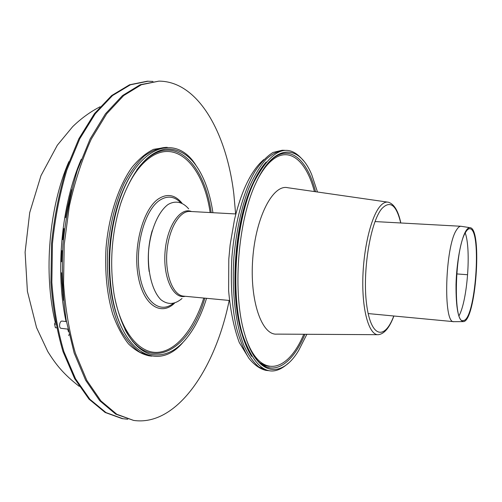 <?xml version="1.0" encoding="UTF-8"?>
<svg xmlns="http://www.w3.org/2000/svg" width="502" height="502" viewBox="0 0 502 502"><rect width="100%" height="100%" fill="white"/><g stroke="black" fill="none" stroke-linecap="round" stroke-linejoin="round"><path stroke-width="0.75" d="M67.864 329.111L61.194 328.339C58.458 328.201 59.468 320.609 62.16 321.098L66.421 321.575M55.427 321.939L54.58 323.985L55.377 327.712L56.613 327.85M55.847 324.129L54.58 323.985M195.83 165.095C175.838 133.093 137.266 145.047 119.056 201.823C109.518 232.395 107.202 263.506 112.103 295.151C121.691 354.004 158.061 371.543 182.577 342.86M212.93 212.704C211.311 201.835 208.769 191.933 205.305 182.992C195.818 159.391 182.496 148.084 165.334 149.063C147.619 152.338 132.917 169.933 121.239 201.848C111.563 232.501 109.241 263.701 114.261 295.452C121.082 328.741 133.011 348.325 150.042 354.192C166.865 357.706 181.718 348.495 194.6 326.564C199.35 318.237 203.335 308.818 206.548 298.307M182.019 298.495C174.891 304.601 167.875 305.028 160.96 299.769C152.376 291.317 147.306 271.952 148.586 250.95C150.431 229.985 158.318 211.587 168.063 204.502C175.436 200.198 182.803 201.917 188.696 208.882M149.144 271.544C147.35 257.708 148.366 244.079 152.188 230.663M387.506 202.099L287.772 187.723C273.144 183.989 255.775 216.751 252.744 258.712C249.519 300.66 261.843 335.637 276.859 334.112L377.623 334.683M303.528 160.778C288.048 141.809 271.62 148.743 254.25 181.58C235.488 220.133 229.96 294.31 242.792 335.217C255.104 370.263 270.321 379.562 288.443 363.097M317.484 192.009L311.748 174.721C299.205 144.055 274.443 142.662 256.233 182.345C237.59 220.46 232.087 294.297 244.876 334.752C256.999 376.695 281.691 378.997 298.64 350.528L306.879 334.282M459.079 315.658C467.456 300.34 471.259 249.381 465.241 232.991M465.712 232.15C454.661 248.327 452.835 324.976 463.327 320.527C475.394 320.609 482.108 230.512 470.167 228.805C468.749 228.435 467.262 229.552 465.712 232.15M465.793 231.14C460.93 239.197 456.55 262.703 456.017 284.596C455.898 308.247 458.339 320.59 463.34 321.613C475.689 321.682 482.56 229.496 470.343 227.732C468.893 227.362 467.375 228.498 465.793 231.14M469.897 227.663L460.974 226.27C459.581 226.201 458.138 227.368 456.644 229.778C445.029 246.036 442.902 324.01 453.864 321.675L462.894 321.619M284.044 150.299L282.18 150.249L273.013 152.457C266.769 156.323 260.701 162.742 254.815 171.722C243.382 191.645 234.723 223.233 231.899 257.162C230.387 283.159 231.874 306.571 236.354 327.392C239.768 339.979 243.959 350.296 248.929 358.328C254.219 364.898 259.829 368.901 265.771 370.344L267.622 370.57L258.919 367.031C253.334 362.281 248.308 355.027 243.834 345.269C235.52 323.859 231.66 291.311 233.907 257.306C236.266 231.347 241.198 208.393 248.697 188.451C253.924 176.491 259.578 166.902 265.665 159.686C271.852 153.97 277.976 150.845 284.044 150.299L285.249 150.374M268.827 370.677L267.622 370.57M166.313 147.35L153.568 149.332C146.082 152.947 138.878 158.977 131.951 167.411C118.554 186.135 108.771 215.816 106.035 247.775C104.723 272.279 106.957 294.429 112.743 314.227C117.085 326.237 122.337 336.12 128.487 343.889C135 350.283 141.865 354.261 149.094 355.824L150.751 356.031L140.133 352.385C133.281 347.698 127.062 340.67 121.478 331.295C111.036 310.776 105.778 279.947 107.817 247.906C110.151 223.459 115.636 201.867 124.283 183.13C130.344 171.891 136.99 162.88 144.212 156.109C151.585 150.744 158.946 147.826 166.313 147.35L167.392 147.4M151.83 356.144L150.751 356.031M229.182 300.447C215.49 368.424 176.899 426.763 133.595 420.412L115.667 414.087L99.76 400.747L85.629 380.221L74.164 353.013L66.182 320.188C62.775 295.998 61.702 270.791 62.957 244.562C65.599 218.445 70.399 193.678 77.358 170.253L90.122 138.972L105.495 113.766L122.513 95.568L140.221 84.731L158.889 81.136C198.265 81.155 226.622 133.124 233.832 194.048L235.633 213.946M133.595 420.412L116.809 414.263L100.933 400.922L86.821 380.39L75.375 353.17C69.295 332.023 65.36 308.786 63.566 283.467L64.206 244.656L69.326 206.184C74.854 181.404 82.19 159.015 91.339 139.004L106.7 113.778L123.693 95.568L141.376 84.725L158.889 81.136M68.561 335.418L69.088 334.671M152.991 81.431L147.337 81.205L129.566 84.782L111.632 95.562L94.414 113.665L78.877 138.728L66 169.833C58.985 193.113 54.16 217.742 51.518 243.715L50.934 282.281C52.785 307.45 56.814 330.554 63.007 351.595L74.66 378.684L89.005 399.14L105.138 412.462L122.187 418.63L127.803 419.245M67.632 206.862L69.985 196.533M62.901 294.285L62.06 283.743M148.178 81.198L130.426 84.775L112.511 95.562L95.311 113.672L79.787 138.747L66.917 169.864C59.907 193.157 55.082 217.799 52.44 243.784L51.85 282.369C53.701 307.55 57.717 330.661 63.911 351.707L75.545 378.809L89.871 399.272L105.991 412.588L123.015 418.762M456.694 273.916L466.885 274.676M132.478 341.329L136.732 345.345M134.912 168.986C128.412 177.903 122.934 189.066 118.478 202.469C109.078 232.589 106.794 263.243 111.626 294.423C114.042 308.341 117.807 320.194 122.915 329.977M211.21 212.61C205.004 167.938 179.082 137.592 151.792 155.231C146.553 158.563 141.558 163.451 136.789 169.902M124.904 329.35C148.63 375.032 189.957 350.81 204.835 298.144M210.137 212.553C203.875 168.697 178.304 139.161 151.504 156.549C138.834 164.813 128.506 180.657 120.511 204.094M113.872 293.124C120.267 330.893 138.74 353.571 157.54 352.36C176.434 351.124 194.142 328.684 203.768 298.044M181.912 203.046C174.891 194.6 166.978 193.264 158.186 199.043C143.032 209.422 132.942 246.626 138.094 275.686C143.02 304.909 160.627 316.486 174.445 303.264M180.463 202.438C173.968 196.044 166.884 195.435 159.203 200.612C144.921 210.501 135.17 244.957 139.387 272.944C143.415 301.062 159.454 314.158 172.914 303.654M229.395 300.466L183.613 296.142C173.203 295.458 165.083 275.259 166.865 252.311C168.503 229.351 179.534 210.583 189.925 211.449L235.846 213.959M185.194 296.293C173.422 299.412 163.006 277.976 165.032 252.173C166.852 226.352 180.337 206.705 191.513 211.537M400.715 222.976C396.398 204.973 390.142 200.16 381.934 208.531C370.451 221.595 362.231 271.519 366.623 304.432C370.809 337.608 384.601 340.701 393.781 315.996M400.816 222.982C398.281 210.896 394.114 203.975 388.316 202.218C385.611 201.635 382.819 203.04 379.945 206.441C370.815 217.109 362.996 250.36 362.783 281.754C362.5 313.204 369.692 335.581 378.439 334.683C384.438 333.811 389.583 327.58 393.882 316.003M259.929 362.89L264.541 365.374L269.273 366.397M266.211 161.964C261.605 167.091 257.288 173.981 253.259 182.634C234.748 220.66 229.301 293.676 241.977 334.025C244.675 343.18 247.925 350.634 251.715 356.389M315.582 191.733C307.651 160.351 290.445 144.061 272.592 158.726L267.961 163.175M253.629 355.454C269.448 379.612 291.398 366.918 304.952 334.269M314.409 191.563C306.458 161.23 289.598 145.775 272.184 160.125C267.503 163.934 263.029 169.645 258.756 177.244M246.607 340.174C261.354 379.895 288.236 371.568 303.766 334.263M81.23 159.329C61.388 204.816 55.094 271.224 66.044 321.537M67.764 329.105L68.391 331.571M68.887 161.65C48.97 207.012 43.31 273.22 55.251 322.303M119.056 201.823L118.478 202.469C109.022 232.589 106.738 263.236 111.626 294.423L112.103 295.151M254.25 181.58L253.259 182.634C234.465 221.024 229.075 293.256 241.977 334.025L242.792 335.217M470.167 228.805L469.728 228.736M463.327 320.527L462.888 320.533M368.161 313.574L453.864 321.675M375.019 221.57L460.974 226.27M263.782 159.592C251.326 170.303 241.562 190.314 234.478 219.625L230.129 244.901L228.799 259.164L228.63 290.771C230.418 310.895 233.97 328.145 239.272 342.521L248.961 358.378M63.528 300.365L62.844 294.31M61.997 283.63L61.558 272.73M61.539 261.793L61.928 250.611M62.725 239.661L63.949 228.529M65.549 217.705L67.557 206.962M69.935 196.502L71.742 189.662M79.222 386.333C63.516 374.178 55.873 364.552 47.778 351.538L36.552 327.599L27.403 291.355L25.1 252.192L29.712 212.635L40.982 175.637L57.316 145.235L72.658 126.68C81.079 118.485 90.216 111.852 100.061 106.775"/></g></svg>

